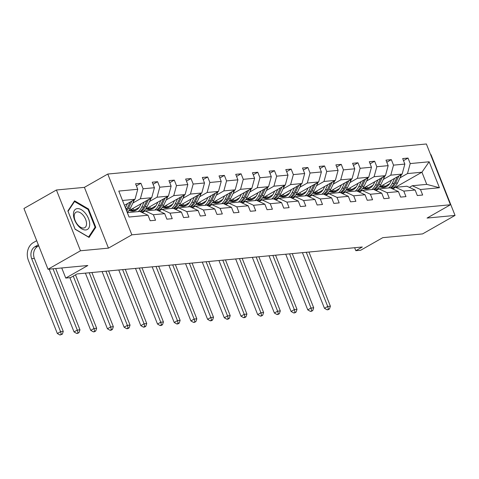 <?xml version="1.0" encoding="UTF-8"?>
<svg xmlns="http://www.w3.org/2000/svg" width="479" height="479" viewBox="0 0 479 479"><rect width="100%" height="100%" fill="white"/><g stroke="black" fill="none" stroke-linecap="round" stroke-linejoin="round"><path stroke-width="0.72" d="M108.464 248.134L84.406 187.361L56.42 190.001L80.478 250.774L108.464 248.134L131.845 234.83L450.44 204.761L427.064 218.065L455.05 215.424L430.986 154.651L430.615 154.687M455.05 215.424L422.58 233.908L382.769 237.668L360.693 250.236L355.825 250.697L362.316 246.996L77.107 273.916L70.617 277.61L65.749 278.071L87.825 265.504L48.014 269.258L23.95 208.485L56.42 190.001M80.478 250.774L48.014 269.258M84.406 187.361L107.781 174.051L426.376 143.981L450.44 204.761M124.432 205.317L135.012 199.288L122.516 200.473M135.012 199.288L137.736 189.289L135.557 183.786L140.91 183.277L136.377 185.858M392.612 188.906L421.933 172.212L407.485 173.578L410.21 163.573L429.154 161.782L439.429 187.738L420.484 189.522L422.664 195.025L417.311 195.534L415.131 190.031L403.791 191.103L405.97 196.606L400.618 197.108L398.438 191.606L387.092 192.678L389.271 198.18L383.924 198.683L381.745 193.181L370.399 194.252L372.578 199.755L367.225 200.258L365.046 194.755L353.706 195.827L355.885 201.33L350.532 201.833L348.353 196.33L337.006 197.402L339.186 202.904L333.839 203.413L331.66 197.905L320.313 198.977L322.493 204.479L317.14 204.988L314.96 199.486L303.62 200.551L305.8 206.054L300.447 206.563L298.267 201.06L286.921 202.132L289.1 207.635L283.754 208.137L281.574 202.635L270.228 203.707L272.407 209.209L267.054 209.712L264.875 204.21L253.535 205.281L255.714 210.784L250.361 211.287L248.182 205.784L236.836 206.856L239.015 212.359L233.668 212.862L231.489 207.359L220.142 208.431L222.322 213.933L216.969 214.442L214.79 208.94L203.449 210.006L205.629 215.508L200.276 216.017L198.096 210.515L186.75 211.586L188.93 217.089L183.583 217.592L181.403 212.089L170.057 213.161L172.236 218.663L166.884 219.166L164.704 213.664L153.364 214.736L155.543 220.238L150.19 220.741L148.011 215.239L129.067 217.029L118.792 191.073L137.736 189.289M131.845 234.83L107.781 174.051M128.743 210.79L151.705 197.713L140.365 198.785L143.089 188.78L140.91 183.277M143.089 188.78L154.43 187.714L152.25 182.206L157.603 181.703L153.076 184.283M145.436 209.215L168.404 196.139L157.058 197.21L159.782 187.205L157.603 181.703M159.782 187.205L171.129 186.133L168.949 180.631L174.296 180.128L169.77 182.709M162.136 207.641L185.098 194.564L173.757 195.636L176.476 185.63L174.296 180.128M176.476 185.63L187.822 184.559L185.642 179.056L190.995 178.553L186.463 181.134M178.829 206.06L201.791 192.989L190.45 194.061L193.175 184.056L190.995 178.553M193.175 184.056L204.515 182.984L202.336 177.481L207.688 176.979L203.162 179.553M195.522 204.485L218.49 191.414L207.144 192.486L209.868 182.481L207.688 176.979M209.868 182.481L221.214 181.409L219.035 175.907L224.382 175.404L219.855 177.978M212.221 202.91L235.183 189.84L223.837 190.905L226.561 180.906L224.382 175.404M226.561 180.906L237.907 179.835L235.728 174.332L241.081 173.823L236.548 176.404M228.914 201.336L251.876 188.259L240.536 189.331L243.26 179.326L241.081 173.823M243.26 179.326L254.6 178.26L252.421 172.757L257.774 172.248L253.247 174.829M245.607 199.761L268.575 186.684L257.229 187.756L259.953 177.751L257.774 172.248M259.953 177.751L271.3 176.679L269.12 171.177L274.467 170.674L269.94 173.254M262.306 198.186L285.268 185.11L273.922 186.181L276.646 176.176L274.467 170.674M276.646 176.176L287.993 175.104L285.813 169.602L291.166 169.099L286.634 171.68M279 196.606L301.962 183.535L290.621 184.607L293.346 174.601L291.166 169.099M293.346 174.601L304.686 173.53L302.506 168.027L307.859 167.524L303.327 170.099M295.693 195.031L318.661 181.96L307.314 183.032L310.039 173.027L307.859 167.524M310.039 173.027L321.385 171.955L319.206 166.453L324.552 165.95L320.026 168.524M312.392 193.456L335.354 180.385L324.008 181.451L326.732 171.452L324.552 165.95M326.732 171.452L338.078 170.38L335.899 164.878L341.252 164.369L336.719 166.949M329.085 191.881L352.047 178.805L340.707 179.876L343.431 169.871L341.252 164.369M343.431 169.871L354.771 168.806L352.592 163.303L357.945 162.794L353.412 165.375M345.778 190.307L368.746 177.23L357.4 178.302L360.124 168.297L357.945 162.794M360.124 168.297L371.47 167.231L369.291 161.722L374.638 161.219L370.111 163.8M362.477 188.732L385.439 175.655L374.093 176.727L376.817 166.722L374.638 161.219M376.817 166.722L388.164 165.65L385.984 160.148L391.337 159.645L386.804 162.225M379.17 187.157L402.132 174.081L390.792 175.152L393.516 165.147L391.337 159.645M393.516 165.147L404.857 164.075L402.677 158.573L408.03 158.07L403.498 160.651M410.21 163.573L408.03 158.07M164.704 213.664L156.519 209.868L145.179 210.94L142.287 212.586M144.263 210.449A13.801 11.083 84.6 0 0 145.173 210.946L153.364 214.736M132.845 203.066L140.365 198.785M151.705 197.713L154.43 187.714M181.403 212.089L173.218 208.293L161.872 209.365L158.98 211.011M161.872 209.365L170.057 213.161M134.683 209.946L139.227 207.359M149.544 201.491L157.058 197.21M168.404 196.139L171.129 186.133M198.096 210.515L189.912 206.718L178.565 207.79L175.679 209.437M178.565 207.79L186.75 211.586M151.382 208.371L155.92 205.784M166.237 199.917L173.757 195.636M185.098 194.564L187.822 184.559M214.79 208.94L206.605 205.144L195.264 206.215L192.372 207.862M194.348 205.725A13.801 11.083 84.6 0 0 195.258 206.215L203.449 210.006M168.075 206.796L172.62 204.21M182.93 198.336L190.45 194.061M201.791 192.989L204.515 182.984M231.489 207.359L223.304 203.569L211.958 204.641L209.066 206.281M211.041 204.15A13.801 11.083 84.6 0 0 211.952 204.641L220.142 208.431M184.768 205.222L189.313 202.635M199.629 196.761L207.144 192.486M218.49 191.414L221.214 181.409M248.182 205.784L239.997 201.994L228.651 203.06L225.765 204.707M228.651 203.06L236.836 206.856M201.467 203.647L206.006 201.06M216.322 195.187L223.837 190.905M235.183 189.84L237.907 179.835M264.875 204.21L256.69 200.42L245.35 201.485L242.458 203.132M244.434 200.994A13.801 11.083 84.6 0 0 245.344 201.491L253.535 205.281M218.161 202.072L222.705 199.486M233.016 193.612L240.536 189.331M251.876 188.259L254.6 178.26M281.574 202.635L273.389 198.839L262.043 199.911L259.151 201.557M261.127 199.42A13.801 11.083 84.6 0 0 262.037 199.917L270.228 203.707M234.854 200.491L239.398 197.905M249.715 192.037L257.229 187.756M268.575 186.684L271.3 176.679M298.267 201.06L290.082 197.264L278.736 198.336L275.85 199.982M278.736 198.336L286.921 202.132M251.553 198.917L256.091 196.33M266.408 190.462L273.922 186.181M285.268 185.11L287.993 175.104M314.96 199.486L306.776 195.689L295.435 196.761L292.543 198.408M294.519 196.27A13.801 11.083 84.6 0 0 295.429 196.761L303.62 200.551M268.246 197.342L272.791 194.755M283.101 188.882L290.621 184.607M301.962 183.535L304.686 173.53M331.66 197.905L323.475 194.115L312.128 195.187L309.236 196.833M311.212 194.696A13.801 11.083 84.6 0 0 312.122 195.187L320.313 198.977M284.939 195.767L289.484 193.181M299.8 187.307L307.314 183.032M318.661 181.96L321.385 171.955M348.353 196.33L340.168 192.54L328.822 193.612L325.936 195.252M328.822 193.612L337.006 197.402M301.638 194.193L306.177 191.606M316.493 185.732L324.008 181.451M335.354 180.385L338.078 170.38M365.046 194.755L356.861 190.965L345.521 192.031L342.629 193.678M345.521 192.031L353.706 195.827M318.331 192.618L322.876 190.031M333.186 184.158L340.707 179.876M352.047 178.805L354.771 168.806M381.745 193.181L373.56 189.385L362.214 190.456L359.322 192.103M361.298 189.965A13.801 11.083 84.6 0 0 362.208 190.462L370.399 194.252M335.025 191.037L339.569 188.451M349.886 182.583L357.4 178.302M368.746 177.23L371.47 167.231M398.438 191.606L390.253 187.81L378.907 188.882L376.015 190.528M378.907 188.882L387.092 192.678M351.724 189.462L356.262 186.876M366.579 181.008L374.093 176.727M385.439 175.655L388.164 165.65M415.131 190.031L406.946 186.235L395.606 187.307L392.714 188.954M395.606 187.307L403.791 191.103M368.417 187.888L372.961 185.301M383.272 179.433L390.792 175.152M402.132 174.081L404.857 164.075M439.429 187.738L426.747 184.367L412.299 185.732L409.407 187.379M412.299 185.732L420.484 189.522M354.646 247.721L355.825 250.697M61.743 267.965L65.749 278.071M385.11 186.313L389.655 183.726M399.971 177.853L407.485 173.578M426.747 184.367L421.933 172.212L429.154 161.782M127.324 212.628L139.826 211.449L148.011 215.239M95.776 227.303L88.531 209L74.58 200.821L67.874 210.952L75.125 229.255L89.076 237.428L95.776 227.303L94.549 228.004M87.891 209.365L88.531 209M391.541 180.11L390.529 182.218A11.454 9.203 84.6 0 1 383.631 187.475A11.454 9.203 84.6 0 1 379.763 186.816M394.618 178.362L392.163 183.475A13.801 11.083 84.6 0 1 388.541 187.972M378.901 188.888A13.801 11.083 84.6 0 1 377.997 188.391M401.45 174.47A4.778 3.838 84.6 0 1 401.079 175.542L397.516 182.966A13.801 11.083 84.6 0 1 391.948 188.594M386.26 186.726A11.454 9.203 84.6 0 1 382.99 184.984M397.289 176.841L394.199 183.283A13.801 11.083 84.6 0 1 390.427 187.894M380.907 186.169A11.454 9.203 -95.4 0 0 384.643 187.307M391.074 188.193A13.801 11.083 -95.4 0 0 395.48 183.158L398.977 175.877M385.272 187.127A11.454 9.203 84.6 0 1 381.685 185.726M306.267 252.289L327.714 306.452L330.39 306.201L308.943 252.038M328.157 309.703L329.456 308.967L327.085 309.805L328.157 309.703M328.384 309.069L327.714 306.452L324.463 308.302L302.429 252.649M324.463 308.302L327.085 309.805M329.456 308.967L330.39 306.201M374.847 181.691L373.836 183.792A11.454 9.203 84.6 0 1 366.938 189.049A11.454 9.203 84.6 0 1 363.064 188.391M377.925 179.936L375.47 185.05A13.801 11.083 84.6 0 1 371.848 189.546M384.757 176.044A4.778 3.838 84.6 0 1 384.386 177.122L380.817 184.547A13.801 11.083 84.6 0 1 375.249 190.175M369.566 188.301A11.454 9.203 84.6 0 1 366.291 186.559M380.595 178.416L377.5 184.858A13.801 11.083 84.6 0 1 373.728 189.468M364.208 187.744A11.454 9.203 -95.4 0 0 367.944 188.882M374.374 189.768A13.801 11.083 -95.4 0 0 378.787 184.738L382.284 177.458M368.579 188.708A11.454 9.203 84.6 0 1 364.986 187.301M289.573 253.864L311.015 308.027L313.691 307.775L292.244 253.613M311.464 311.278L312.763 310.542L310.392 311.38L311.464 311.278M311.691 310.643L311.015 308.027L307.769 309.877L285.735 254.223M307.769 309.877L310.392 311.38M312.763 310.542L313.691 307.775M358.148 183.265L357.142 185.367A11.454 9.203 84.6 0 1 350.239 190.624A11.454 9.203 84.6 0 1 346.371 189.971M361.226 181.511L358.771 186.624A13.801 11.083 84.6 0 1 355.155 191.127M345.515 192.037A13.801 11.083 84.6 0 1 344.605 191.54M368.064 177.619A4.778 3.838 84.6 0 1 367.686 178.697L364.124 186.121A13.801 11.083 84.6 0 1 358.555 191.75M352.867 189.876A11.454 9.203 84.6 0 1 349.598 188.133M363.896 179.99L360.807 186.433A13.801 11.083 84.6 0 1 357.035 191.043M347.514 189.319A11.454 9.203 -95.4 0 0 351.251 190.462M357.681 191.343A13.801 11.083 -95.4 0 0 362.094 186.313L365.585 179.032M351.879 190.283A11.454 9.203 84.6 0 1 348.293 188.876M272.874 255.439L294.322 309.602L296.998 309.35L275.551 255.187M294.765 312.859L296.064 312.116L293.699 312.955L294.765 312.859M294.998 312.218L294.322 309.602L291.076 311.452L269.042 255.804M291.076 311.452L293.699 312.955M296.064 312.116L296.998 309.35M89.705 224.046A11.73 6.568 60.3 0 0 81.382 209.7A11.73 6.568 60.3 0 0 73.431 214.502A11.73 6.568 60.3 0 0 81.747 228.848A11.73 6.568 60.3 0 0 89.705 224.046M86.543 223.561A8.879 4.976 60.3 0 0 82.651 214.676A8.879 4.976 60.3 0 0 75.993 212.233A8.879 4.976 60.3 0 0 74.221 216.334A8.879 4.976 60.3 0 0 78.113 225.22A8.879 4.976 60.3 0 0 84.777 227.663A8.879 4.976 60.3 0 0 86.543 223.561M75.071 229.088L68.048 211.353L74.544 201.539L88.064 209.461L95.082 227.196L88.591 237.009L75.059 229.094M73.838 201.94L74.544 201.539M341.455 184.84L340.443 186.942A11.454 9.203 84.6 0 1 333.546 192.205A11.454 9.203 84.6 0 1 329.678 191.546M344.533 183.086L342.078 188.199A13.801 11.083 84.6 0 1 338.455 192.702M328.816 193.612A13.801 11.083 84.6 0 1 327.911 193.121M351.364 179.194A4.778 3.838 84.6 0 1 350.993 180.272L347.431 187.696A13.801 11.083 84.6 0 1 341.862 193.324M336.174 191.45A11.454 9.203 84.6 0 1 332.905 189.708M347.203 181.565L344.114 188.007A13.801 11.083 84.6 0 1 340.341 192.618M330.821 190.893A11.454 9.203 -95.4 0 0 334.558 192.037M340.988 192.917A13.801 11.083 -95.4 0 0 345.395 187.888L348.892 180.607M335.186 191.857A11.454 9.203 84.6 0 1 331.6 190.45M256.181 257.013L277.628 311.182L280.305 310.925L258.858 256.762M278.071 314.434L279.371 313.691L277 314.535L278.071 314.434M278.299 313.793L277.628 311.182L274.377 313.026L252.343 257.379M274.377 313.026L277 314.535M279.371 313.691L280.305 310.925M324.762 186.415L323.75 188.516A11.454 9.203 84.6 0 1 316.853 193.779A11.454 9.203 84.6 0 1 312.979 193.121M327.84 184.66L325.385 189.774A13.801 11.083 84.6 0 1 321.762 194.276M334.671 180.775A4.778 3.838 84.6 0 1 334.3 181.846L330.732 189.271A13.801 11.083 84.6 0 1 325.163 194.899M319.481 193.025A11.454 9.203 84.6 0 1 316.206 191.283M330.51 183.14L327.414 189.582A13.801 11.083 84.6 0 1 323.642 194.193M314.122 192.468A11.454 9.203 -95.4 0 0 317.858 193.612M324.289 194.492A13.801 11.083 -95.4 0 0 328.702 189.462L332.198 182.182M318.493 193.432A11.454 9.203 84.6 0 1 314.901 192.025M239.488 258.588L260.929 312.757L263.606 312.506L242.164 258.337M261.378 316.008L262.678 315.266L260.307 316.11L261.378 316.008M261.606 315.368L260.929 312.757L257.684 314.601L235.65 258.953M257.684 314.601L260.307 316.11M262.678 315.266L263.606 312.506M308.063 187.99L307.057 190.091A11.454 9.203 84.6 0 1 300.153 195.354A11.454 9.203 84.6 0 1 296.285 194.696M311.14 186.235L308.686 191.355A13.801 11.083 84.6 0 1 305.069 195.851M317.978 182.349A4.778 3.838 84.6 0 1 317.601 183.421L314.038 190.846A13.801 11.083 84.6 0 1 308.47 196.474M302.782 194.606A11.454 9.203 84.6 0 1 299.513 192.857M313.811 184.72L310.721 191.157A13.801 11.083 84.6 0 1 306.949 195.767M297.429 194.043A11.454 9.203 -95.4 0 0 301.165 195.187M307.596 196.067A13.801 11.083 -95.4 0 0 312.009 191.037L315.499 183.756M301.794 195.007A11.454 9.203 84.6 0 1 298.207 193.6M222.789 260.169L244.236 314.332L246.913 314.08L225.465 259.911M244.679 317.583L245.978 316.847L244.913 316.942L243.613 317.685L244.679 317.583M244.913 316.942L244.236 314.332L240.991 316.182L218.957 260.528M240.991 316.182L243.613 317.685M245.978 316.847L246.913 314.08M291.37 189.564L290.358 191.672A11.454 9.203 84.6 0 1 283.46 196.929A11.454 9.203 84.6 0 1 279.592 196.27M294.447 187.816L291.992 192.929A13.801 11.083 84.6 0 1 288.376 197.426M278.73 198.342A13.801 11.083 84.6 0 1 277.826 197.845M301.279 183.924A4.778 3.838 84.6 0 1 300.908 184.996L297.345 192.42A13.801 11.083 84.6 0 1 291.777 198.049M286.089 196.18A11.454 9.203 84.6 0 1 282.82 194.432M297.118 186.295L294.028 192.738A13.801 11.083 84.6 0 1 290.256 197.348M280.736 195.618A11.454 9.203 -95.4 0 0 284.472 196.761M290.903 197.647A13.801 11.083 -95.4 0 0 295.309 192.612L298.806 185.331M285.101 196.582A11.454 9.203 84.6 0 1 281.514 195.175M206.096 261.744L227.543 315.906L230.219 315.655L208.772 261.492M227.986 319.158L229.285 318.421L228.214 318.523L226.914 319.259L227.986 319.158M228.214 318.523L227.543 315.906L224.292 317.757L202.258 262.103M224.292 317.757L226.914 319.259M229.285 318.421L230.219 315.655M274.677 191.139L273.665 193.247A11.454 9.203 84.6 0 1 266.767 198.504A11.454 9.203 84.6 0 1 262.893 197.845M277.754 189.391L275.299 194.504A13.801 11.083 84.6 0 1 271.677 199.001M284.586 185.499A4.778 3.838 84.6 0 1 284.215 186.576L280.646 193.995A13.801 11.083 84.6 0 1 275.078 199.623M269.396 197.755A11.454 9.203 84.6 0 1 266.12 196.013M280.425 187.87L277.329 194.312A13.801 11.083 84.6 0 1 273.557 198.923M264.037 197.198A11.454 9.203 -95.4 0 0 267.773 198.336M274.204 199.222A13.801 11.083 -95.4 0 0 278.616 194.193L282.113 186.906M268.408 198.156A11.454 9.203 84.6 0 1 264.815 196.755M189.403 263.318L210.844 317.481L213.52 317.23L192.079 263.067M211.293 320.732L212.592 319.996L211.52 320.098L210.221 320.834L211.293 320.732M211.52 320.098L210.844 317.481L207.599 319.331L185.565 263.678M207.599 319.331L210.221 320.834M212.592 319.996L213.52 317.23M257.977 192.72L256.972 194.821A11.454 9.203 84.6 0 1 250.068 200.078A11.454 9.203 84.6 0 1 246.2 199.426M261.055 190.965L258.6 196.079A13.801 11.083 84.6 0 1 254.984 200.575M267.893 187.073A4.778 3.838 84.6 0 1 267.516 188.151L263.953 195.576A13.801 11.083 84.6 0 1 258.385 201.204M252.696 199.33A11.454 9.203 84.6 0 1 249.427 197.588M263.725 189.444L260.636 195.887A13.801 11.083 84.6 0 1 256.864 200.497M247.344 198.773A11.454 9.203 -95.4 0 0 251.08 199.911M257.51 200.797A13.801 11.083 -95.4 0 0 261.923 195.767L265.414 188.487M251.709 199.737A11.454 9.203 84.6 0 1 248.122 198.33M172.703 264.893L194.151 319.056L196.827 318.804L175.38 264.642M194.594 322.313L195.893 321.571L193.528 322.409L194.594 322.313M194.827 321.672L194.151 319.056L190.905 320.906L168.871 265.252M190.905 320.906L193.528 322.409M195.893 321.571L196.827 318.804M241.284 194.294L240.272 196.396A11.454 9.203 84.6 0 1 233.375 201.653A11.454 9.203 84.6 0 1 229.507 201M244.362 192.54L241.907 197.653A13.801 11.083 84.6 0 1 238.291 202.156M228.645 203.066A13.801 11.083 84.6 0 1 227.741 202.569M251.194 188.648A4.778 3.838 84.6 0 1 250.822 189.726L247.26 197.15A13.801 11.083 84.6 0 1 241.691 202.779M236.003 200.905A11.454 9.203 84.6 0 1 232.734 199.162M247.032 191.019L243.943 197.462A13.801 11.083 84.6 0 1 240.171 202.072M230.65 200.348A11.454 9.203 -95.4 0 0 234.387 201.491M240.817 202.372A13.801 11.083 -95.4 0 0 245.224 197.342L248.721 190.061M235.015 201.312A11.454 9.203 84.6 0 1 231.429 199.905M156.01 266.468L177.458 320.631L180.134 320.379L158.687 266.216M177.901 323.888L179.2 323.145L178.128 323.247L176.829 323.99L177.901 323.888M178.128 323.247L177.458 320.631L174.206 322.481L152.172 266.833M174.206 322.481L176.829 323.99M179.2 323.145L180.134 320.379M224.591 195.869L223.579 197.971A11.454 9.203 84.6 0 1 216.682 203.234A11.454 9.203 84.6 0 1 212.808 202.575M227.669 194.115L225.214 199.228A13.801 11.083 84.6 0 1 221.591 203.731M234.5 190.223A4.778 3.838 84.6 0 1 234.129 191.301L230.567 198.725A13.801 11.083 84.6 0 1 224.998 204.353M219.31 202.479A11.454 9.203 84.6 0 1 216.035 200.737M230.339 192.594L227.244 199.036A13.801 11.083 84.6 0 1 223.471 203.647M213.951 201.922A11.454 9.203 -95.4 0 0 217.688 203.066M224.118 203.946A13.801 11.083 -95.4 0 0 228.531 198.917L232.028 191.636M218.322 202.886A11.454 9.203 84.6 0 1 214.73 201.479M139.317 268.042L160.758 322.211L163.435 321.954L141.994 267.791M161.207 325.463L162.507 324.72L161.435 324.822L160.136 325.564L161.207 325.463M161.435 324.822L160.758 322.211L157.513 324.055L135.479 268.408M157.513 324.055L160.136 325.564M162.507 324.72L163.435 321.954M207.892 197.444L206.886 199.545A11.454 9.203 84.6 0 1 199.982 204.808A11.454 9.203 84.6 0 1 196.115 204.15M210.97 195.689L208.515 200.803A13.801 11.083 84.6 0 1 204.898 205.305M217.807 191.804A4.778 3.838 84.6 0 1 217.43 192.875L213.868 200.3A13.801 11.083 84.6 0 1 208.299 205.928M202.611 204.06A11.454 9.203 84.6 0 1 199.342 202.312M213.64 194.169L210.55 200.611A13.801 11.083 84.6 0 1 206.778 205.222M197.258 203.497A11.454 9.203 -95.4 0 0 200.994 204.641M207.425 205.521A13.801 11.083 -95.4 0 0 211.838 200.491L215.328 193.211M201.623 204.461A11.454 9.203 84.6 0 1 198.037 203.054M122.618 269.617L144.065 323.786L146.742 323.535L125.294 269.366M144.508 327.037L145.808 326.301L144.742 326.397L143.443 327.139L144.508 327.037M144.742 326.397L144.065 323.786L140.82 325.63L118.786 269.982M140.82 325.63L143.443 327.139M145.808 326.301L146.742 323.535M191.199 199.019L190.187 201.12A11.454 9.203 84.6 0 1 183.289 206.383A11.454 9.203 84.6 0 1 179.421 205.725M194.276 197.27L191.822 202.383A13.801 11.083 84.6 0 1 188.205 206.88M178.559 207.79A13.801 11.083 84.6 0 1 177.655 207.299M201.108 193.378A4.778 3.838 84.6 0 1 200.737 194.45L197.174 201.875A13.801 11.083 84.6 0 1 191.606 207.503M185.918 205.635A11.454 9.203 84.6 0 1 182.649 203.886M196.947 195.749L193.857 202.192A13.801 11.083 84.6 0 1 190.085 206.796M180.565 205.072A11.454 9.203 -95.4 0 0 184.301 206.215M190.732 207.096A13.801 11.083 -95.4 0 0 195.139 202.066L198.635 194.785M184.93 206.036A11.454 9.203 84.6 0 1 181.343 204.629M105.925 271.198L127.372 325.361L130.048 325.109L108.601 270.94M127.815 328.612L129.114 327.875L128.043 327.977L126.743 328.714L127.815 328.612M128.043 327.977L127.372 325.361L124.121 327.211L102.093 271.557M124.121 327.211L126.743 328.714M129.114 327.875L130.048 325.109M174.506 200.593L173.494 202.701A11.454 9.203 84.6 0 1 166.596 207.958A11.454 9.203 84.6 0 1 162.722 207.299M177.583 198.845L175.128 203.958A13.801 11.083 84.6 0 1 171.506 208.455M161.866 209.371A13.801 11.083 84.6 0 1 160.956 208.874M184.415 194.953A4.778 3.838 84.6 0 1 184.044 196.025L180.481 203.449A13.801 11.083 84.6 0 1 174.913 209.078M169.225 207.209A11.454 9.203 84.6 0 1 165.95 205.467M180.254 197.324L177.158 203.767A13.801 11.083 84.6 0 1 173.386 208.377M163.866 206.653A11.454 9.203 -95.4 0 0 167.602 207.79M174.033 208.676A13.801 11.083 -95.4 0 0 178.445 203.641L181.942 196.36M168.237 207.611A11.454 9.203 84.6 0 1 164.644 206.209M89.232 272.773L110.673 326.935L113.349 326.684L91.908 272.521M111.122 330.187L112.421 329.45L111.35 329.552L110.05 330.288L111.122 330.187M111.35 329.552L110.673 326.935L107.428 328.786L85.394 273.132M107.428 328.786L110.05 330.288M112.421 329.45L113.349 326.684M157.807 202.174L156.801 204.276A11.454 9.203 84.6 0 1 149.897 209.533A11.454 9.203 84.6 0 1 146.029 208.874M160.884 200.42L158.435 205.533A13.801 11.083 84.6 0 1 154.813 210.03M167.722 196.528A4.778 3.838 84.6 0 1 167.345 197.605L163.782 205.03A13.801 11.083 84.6 0 1 158.214 210.658M152.526 208.784A11.454 9.203 84.6 0 1 149.256 207.042M163.561 198.899L160.465 205.341A13.801 11.083 84.6 0 1 156.693 209.952M147.173 208.227A11.454 9.203 -95.4 0 0 150.909 209.365M157.34 210.251A13.801 11.083 -95.4 0 0 161.752 205.222L165.243 197.941M151.538 209.191A11.454 9.203 84.6 0 1 147.951 207.784M73.239 276.12L93.98 328.51L96.656 328.259L75.502 274.832M94.429 331.761L95.722 331.025L93.357 331.863L94.429 331.761M94.656 331.127L93.98 328.51L90.735 330.36L69.874 277.682M90.735 330.36L93.357 331.863M95.722 331.025L96.656 328.259M141.113 203.749L140.102 205.85A11.454 9.203 84.6 0 1 133.204 211.107A11.454 9.203 84.6 0 1 129.336 210.455M144.191 201.994L141.736 207.108A13.801 11.083 84.6 0 1 138.12 211.61M128.474 212.52A13.801 11.083 84.6 0 1 127.57 212.023M151.023 198.102A4.778 3.838 84.6 0 1 150.651 199.18L147.089 206.605A13.801 11.083 84.6 0 1 141.521 212.233M135.832 210.359A11.454 9.203 84.6 0 1 132.563 208.616M146.861 200.473L143.772 206.916A13.801 11.083 84.6 0 1 140 211.526M130.48 209.802A11.454 9.203 -95.4 0 0 134.216 210.946M140.646 211.826A13.801 11.083 -95.4 0 0 145.053 206.796L148.55 199.515M134.844 210.766A11.454 9.203 84.6 0 1 131.258 209.359M53.013 268.791L77.287 330.085L79.963 329.833L55.69 268.533M77.73 333.342L79.029 332.6L76.658 333.438L77.73 333.342M77.957 332.701L77.287 330.085L74.041 331.935L49.181 269.15M74.041 331.935L76.658 333.438M79.029 332.6L79.963 329.833M127.498 203.569L125.438 207.856M134.33 199.677A4.778 3.838 84.6 0 1 133.958 200.755L130.396 208.179A13.801 11.083 84.6 0 1 127.21 212.335M130.168 202.048L127.073 208.491A13.801 11.083 84.6 0 1 126.264 209.946M38.332 244.799L34.925 246.739A9.023 7.245 -95.4 0 0 31.68 258.648L60.588 331.666L57.342 333.51L28.435 260.498A13.532 10.867 84.6 0 1 33.296 242.631L36.703 240.697M126.684 211.011A13.801 11.083 -95.4 0 0 128.36 208.371L131.857 201.09M38.739 245.841L37.602 246.487A9.023 7.245 -95.4 0 0 34.356 258.397L63.264 331.408L60.588 331.666L61.264 334.276L59.965 335.019L62.336 334.174L61.264 334.276M57.342 333.51L59.965 335.019M62.336 334.174L63.264 331.408M394.199 183.283L392.163 183.475M397.516 182.966L395.48 183.158M401.079 175.542L399.264 175.715M377.5 184.858L375.47 185.05M380.817 184.547L378.787 184.738M384.386 177.122L382.565 177.29M360.807 186.433L358.771 186.624M364.124 186.121L362.094 186.313M367.686 178.697L365.872 178.865M344.114 188.007L342.078 188.199M347.431 187.696L345.395 187.888M350.993 180.272L349.179 180.445M327.414 189.582L325.385 189.774M330.732 189.271L328.702 189.462M334.3 181.846L332.48 182.02M310.721 191.157L308.686 191.355M314.038 190.846L312.009 191.037M317.601 183.421L315.787 183.595M294.028 192.738L291.992 192.929M297.345 192.42L295.309 192.612M300.908 184.996L299.094 185.169M277.329 194.312L275.299 194.504M280.646 193.995L278.616 194.193M284.215 186.576L282.394 186.744M260.636 195.887L258.6 196.079M263.953 195.576L261.923 195.767M267.516 188.151L265.701 188.319M243.943 197.462L241.907 197.653M247.26 197.15L245.224 197.342M250.822 189.726L249.008 189.894M227.244 199.036L225.214 199.228M230.567 198.725L228.531 198.917M234.129 191.301L232.309 191.474M210.55 200.611L208.515 200.803M213.868 200.3L211.838 200.491M217.43 192.875L215.616 193.049M193.857 202.192L191.822 202.383M197.174 201.875L195.139 202.066M200.737 194.45L198.923 194.624M177.158 203.767L175.128 203.958M180.481 203.449L178.445 203.641M184.044 196.025L182.224 196.198M160.465 205.341L158.435 205.533M163.782 205.03L161.752 205.222M167.345 197.605L165.53 197.773M143.772 206.916L141.736 207.108M147.089 206.605L145.053 206.796M150.651 199.18L148.837 199.348M127.073 208.491L125.737 208.616M130.396 208.179L128.36 208.371M133.958 200.755L132.144 200.929M37.602 246.487L34.925 246.739M34.356 258.397L31.68 258.648"/></g></svg>
